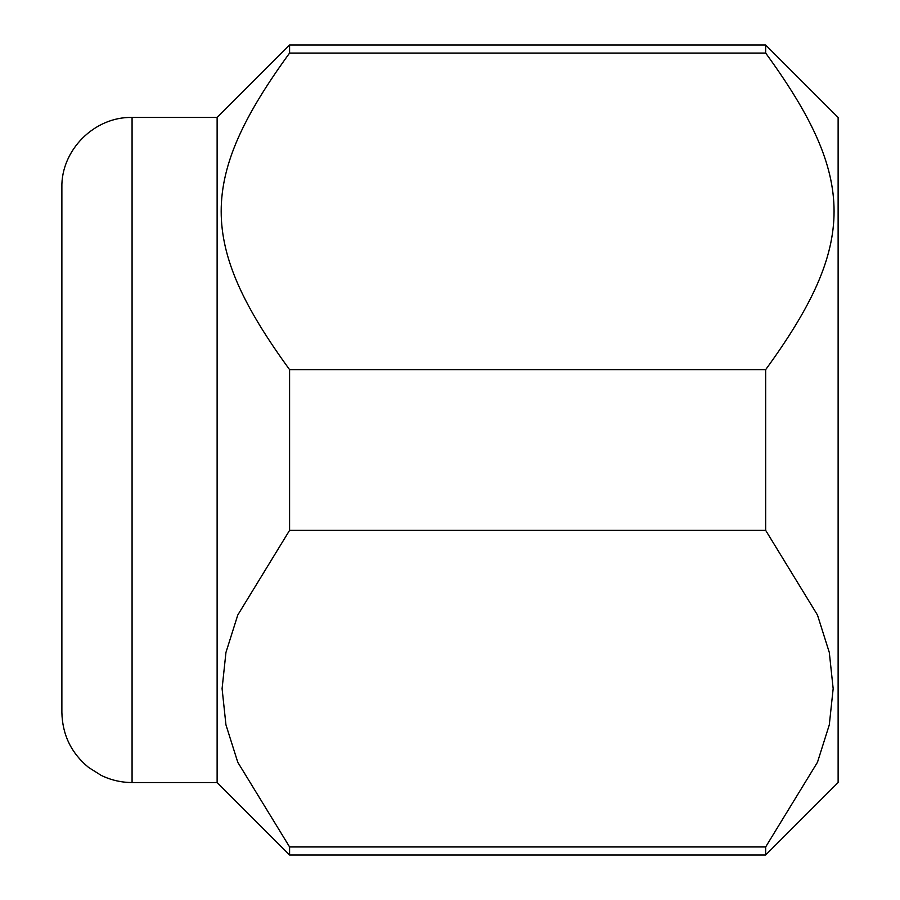 <?xml version="1.0" encoding="UTF-8"?>
<svg xmlns="http://www.w3.org/2000/svg" width="900" height="900" viewBox="0 0 900 900"><rect width="100%" height="100%" fill="white"/><g stroke="black" fill="none" stroke-linecap="round" stroke-linejoin="round"><path stroke-width="1.35" d="M765.664 846.945L289.586 846.945L237.78 762.278L225.945 724.826L222.086 688.646L225.945 652.466L237.78 615.015L289.586 530.347L765.664 530.347L817.47 615.015L829.305 652.466L833.164 688.646L829.305 724.826L817.47 762.278L765.664 846.945L765.664 855L838.125 782.539L838.125 117.461L765.664 45L289.586 45L217.125 117.461L217.125 782.539L132.075 782.539C121.23 782.505 110.936 780.12 101.194 775.384L88.616 767.464C71.28 753.176 62.37 734.805 61.875 712.339L61.875 187.661C60.907 150.143 94.567 116.494 132.075 117.461L132.075 782.539M289.586 846.945L289.586 855L217.125 782.539M765.664 45L765.664 53.055C856.867 178.38 856.867 244.328 765.664 369.652L289.586 369.652L289.586 530.347M289.586 369.652C198.382 244.328 198.382 178.38 289.586 53.055L765.664 53.055M289.586 45L289.586 53.055M765.664 369.652L765.664 530.347M765.664 855L289.586 855M217.125 117.461L132.075 117.461"/></g></svg>
